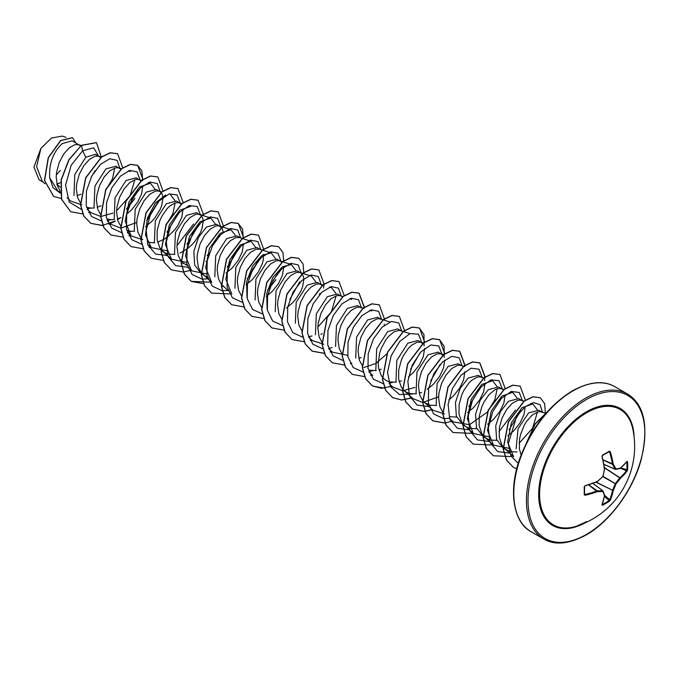 <?xml version="1.0" encoding="UTF-8"?>
<svg xmlns="http://www.w3.org/2000/svg" width="679" height="679" viewBox="0 0 679 679"><rect width="100%" height="100%" fill="white"/><g stroke="black" fill="none" stroke-linecap="round" stroke-linejoin="round"><path stroke-width="1.02" d="M603.86 464.3L615.157 469.189L615.912 468.943A0.552 0.433 82.1 0 1 615.369 469.316L615.157 469.189A83.033 30.02 -140.8 0 0 612.509 464.394L612.475 464.241A83.161 52.011 -124.5 0 0 609.555 451.934L609.292 451.196L610.302 451.722A83.712 52.359 55.5 0 1 613.247 464.113A83.585 30.224 39.2 0 1 615.912 468.943A83.585 21.813 12.4 0 0 620.3 468.187A0.552 0.458 78.1 0 1 619.723 468.561M627.591 469.605L627.09 471.056L620.3 468.187A83.712 43.931 -4.2 0 0 627.09 461.414L627.591 461.762A83.704 63.147 35.7 0 1 627.719 465.718A83.704 63.147 35.7 0 1 627.591 469.605L626.87 469.741A83.152 62.723 -144.3 0 0 626.997 465.879A83.152 62.723 -144.3 0 0 626.87 461.958L626.785 461.941M576.53 526.174L576.53 526.174A66.661 38.482 -60 0 1 539.881 488.269A66.661 38.482 -60 0 1 586.732 412.722A66.661 38.482 -60 0 1 632.752 428.797L632.752 428.797A83.721 83.721 0 0 1 576.53 526.174L586.656 521.608M627.09 471.056A83.712 52.359 -175.5 0 1 620.3 478.381A83.585 67.017 159.6 0 1 615.912 483.991A83.585 67.017 80.4 0 1 613.247 490.594A83.712 52.359 55.5 0 1 610.302 500.134L609.292 501.297A83.704 63.147 -155.7 0 1 605.991 503.351A83.704 63.147 -155.7 0 1 602.502 505.218L602.12 504.497M584.5 486.639A83.152 25.98 76.6 0 1 584.492 494.21L584.967 494.516A83.161 52.011 4.5 0 0 597.096 490.892L597.24 490.841A83.033 30.02 20.8 0 0 602.723 490.739L602.884 491.52A83.585 30.224 -159.2 0 1 597.367 491.621A83.712 52.359 -175.5 0 1 585.162 495.271L584.203 494.651A83.704 26.158 -103.4 0 0 584.203 486.818L585.162 485.621A83.712 43.931 -4.2 0 0 597.367 481.428A83.585 58.606 -27.7 0 0 602.884 476.463A83.585 58.606 -92.3 0 0 604.42 469.214A83.712 43.931 -115.8 0 0 601.95 456.543L602.502 455.117A83.704 26.15 -16.6 0 0 605.991 453.165A83.704 26.15 -16.6 0 0 609.292 451.196M56.603 184.145L60.652 182.634M78.993 144.814L72.101 140.833L62.162 143.642C53.115 152.138 48.956 163.503 49.677 177.72L57.953 191.054L60.295 192.403M80.546 145.951L78.501 144.652L74.894 144.669L69.317 147.767L63.733 154.023L59.192 162.57L56.569 172.228L56.179 177.049L57.443 185.834L60.219 191.147M77.058 195.671L80.979 194.169M100.798 157.706L95.391 154.277L85.783 157.282L74.766 174.554L73.969 195.51M99.567 156.688L97.487 156.043L95.026 156.289L89.441 159.395L83.856 165.642L79.316 174.189L76.702 183.848L76.311 188.669L77.567 197.453L80.343 202.766M86.598 207.324L91.402 208.139L94.381 207.918M97.182 207.299L101.103 205.788M120.921 169.326L116.041 166.194L105.916 168.901L94.941 186.021L94.033 206.934M119.691 168.307L117.611 167.671L115.15 167.908L109.565 171.015L103.98 177.261L99.44 185.808L96.825 195.467L96.435 200.297L97.691 209.073L100.645 214.606M106.722 218.944L111.534 219.758L114.53 219.538M117.314 218.918L121.04 217.501M141.054 180.945L136.165 177.813L126.039 180.521L115.031 197.733L114.199 218.63M139.823 179.927L137.744 179.29L135.282 179.528L129.697 182.634L124.113 188.881L119.572 197.428L116.949 207.087L116.567 211.916L117.823 220.692L120.777 226.226M126.846 230.563L131.658 231.378L134.637 231.166M159.506 191.291L156.289 189.441L146.172 192.14L135.18 209.31L134.298 230.223M161.653 191.97L157.868 190.909L155.406 191.147L149.821 194.253L144.237 200.5L139.696 209.047L137.082 218.714L136.691 223.535L137.947 232.311L140.723 237.633M140.901 237.845L142.395 239.441M147.547 242.369L154.77 242.785M157.562 242.157L164.004 239.305L167.985 236.555L175.046 229.46L177.898 225.411L181.819 217.153L183.05 209.047M179.629 202.911L176.421 201.06L166.296 203.759L155.313 220.896L154.422 241.817M181.183 204.056L179.137 202.749L175.53 202.766L169.945 205.873L167.093 208.648L161.908 216.177L159.82 220.667L157.205 230.334L157.104 239.746L159.726 247.58L162.001 250.559L164.853 252.766L168.197 254.133L174.91 254.404M201.315 215.676L196.545 212.68L186.419 215.379L175.437 232.524L174.537 253.377M200.203 214.785L198.124 214.148L195.662 214.386L190.078 217.492L184.493 223.739L179.952 232.286L177.329 241.953L176.947 246.774L178.204 255.559L180.979 260.872M182.651 262.68L187.234 265.421M223.298 232.286L221.923 227.889L216.677 224.299L206.552 227.007L198.506 237.311L193.829 251.451L194.669 265.056L201.459 273.9L203.861 275.284M220.327 226.404L218.248 225.768L215.786 226.005L210.201 229.112L204.617 235.358L200.076 243.914L197.462 253.573L197.071 258.393L198.327 267.178L201.111 272.491M201.281 272.712L211.712 282.447L205.686 267.73L209.48 248.395L220.03 233.449L230.911 229.655L235.273 235.358M205.109 276.013L207.358 277.04M242.165 238.456L236.801 235.919L226.676 238.626L215.693 255.779L214.81 276.709M239.517 237.616L235.91 237.625L230.334 240.731L224.749 246.978L220.208 255.533L217.586 265.192L217.195 270.013L218.46 278.797L221.235 284.111M221.405 284.331L228.093 290.654M260.142 249.388L256.925 247.538L246.8 250.245L235.817 267.39L234.926 288.236M247.02 297.436L246.579 281.887L252.588 266.049L262.153 255.245L271.159 252.902L259.641 249.235L256.042 249.252L250.458 252.35L244.873 258.597L240.332 267.153L237.718 276.811L237.327 281.632L238.584 290.417L241.359 295.73M281.819 262.153L277.057 259.157L266.932 261.865L255.932 279.069L255.083 299.999M280.707 261.271L278.628 260.626L276.166 260.872L270.582 263.97L265.005 270.225L260.456 278.772L257.842 288.431L257.451 293.252L258.707 302.036L261.661 307.57M301.951 273.773L297.181 270.777L287.056 273.484L276.039 290.722L275.241 311.712M300.839 272.89L298.76 272.254L296.299 272.491L290.714 275.598L285.129 281.844L280.588 290.391L277.966 300.05L277.584 304.879L278.84 313.656L281.793 319.189M322.075 285.392L317.314 282.396L307.188 285.104L296.18 302.316L295.34 323.221M320.963 284.509L318.884 283.873L316.422 284.111L310.838 287.217L305.253 293.464L300.712 302.011L298.098 311.669L297.708 316.499L298.964 325.275L301.917 330.809M340.646 295.874L337.438 294.024L327.312 296.723L316.338 313.859L315.421 334.739M342.802 296.553L339.008 295.492L336.546 295.73L330.97 298.836L325.385 305.083L320.844 313.63L318.222 323.289L317.831 328.118L319.096 336.894L322.041 342.428M360.778 307.494L357.561 305.643L347.436 308.342L336.436 325.538L335.596 346.494M362.925 308.181L359.14 307.112L356.679 307.349L351.094 310.456L345.509 316.703L340.968 325.249L338.354 334.917L337.964 339.738L339.22 348.514L341.995 353.835M358.835 358.359L361.16 357.553M380.902 319.113L377.694 317.263L367.568 319.962L356.551 337.191L355.728 358.096M381.343 319.368L379.264 318.731L376.803 318.969L371.218 322.075L365.633 328.322L361.092 336.869L358.478 346.536L358.088 351.357L359.344 360.142L362.297 365.675M368.952 370.191L376.166 370.607M378.967 369.979L381.284 369.172M401.026 330.732L397.818 328.882L387.692 331.59L376.692 348.777L375.835 369.699M410.006 333.593L399.396 330.35L394.21 331.717L388.49 336.47L385.765 339.941L381.225 348.497L379.629 353.267L378.22 362.976L378.5 367.568L381.123 375.402L383.397 378.381L386.258 380.596L389.593 381.954L396.29 382.226M399.091 381.598L401.408 380.792M421.158 342.352L417.941 340.502L407.816 343.209L396.808 360.439L396.001 381.42M422.83 343.633L420.657 342.199L417.059 342.208L411.474 345.314L408.614 348.089L403.428 355.618L401.348 360.116L398.734 369.775L398.632 379.188L401.247 387.03L403.53 390.001L406.382 392.216L409.717 393.582L416.439 393.845M419.215 393.217L421.54 392.411M441.282 353.971L438.074 352.121L427.948 354.828L416.957 371.999L416.083 392.869M442.963 355.253L440.79 353.818L437.183 353.835L431.598 356.933L426.022 363.18L421.472 371.736L418.858 381.394L418.468 386.215L419.732 395L422.508 400.313M422.856 401.722L429.849 405.202L436.546 405.465M461.406 365.599L458.198 363.74L448.072 366.448L437.098 383.576L436.181 404.455M463.562 366.278L459.776 365.209L457.315 365.455L451.73 368.553L446.145 374.808L441.605 383.355L438.982 393.014L438.6 397.835L439.856 406.619L442.632 411.932M449.456 416.668L456.67 417.084M481.538 377.218L478.33 375.36L468.204 378.067L460.167 388.371L455.456 402.511L456.33 416.134L463.112 424.961L465.514 426.353M483.898 377.965L479.9 376.828L477.439 377.074L471.854 380.181L468.994 382.948L463.808 390.476L461.728 394.974L459.114 404.633L459.012 414.046L461.627 421.888L463.91 424.867L473.365 433.508L467.339 418.799L471.133 399.456L481.683 384.509L492.564 380.724L496.935 386.427M466.762 427.074L470.097 428.441L476.819 428.704M501.662 388.838L498.454 386.979L488.328 389.687L480.282 399.99L475.58 414.156L476.471 427.745L483.236 436.58L485.638 437.972M504.022 389.585L500.033 388.456L497.563 388.694L494.838 389.814L489.126 394.567L483.94 402.104L481.861 406.594L479.238 416.252L479.136 425.665L481.759 433.508L484.034 436.487L486.885 438.693L490.23 440.06L496.926 440.331M521.795 400.457L518.578 398.607L508.452 401.306L500.406 411.618L495.729 425.767L496.578 439.364L503.36 448.208L510.353 451.679L517.059 451.951M524.154 401.204L520.156 400.075L517.695 400.313L512.11 403.419L506.526 409.666L501.985 418.213L499.371 427.872L499.269 437.284L501.883 445.127L504.166 448.106L507.018 450.313M541.918 412.077L538.71 410.226L528.585 412.925L518.043 428.814L516.108 448.827M542.36 412.331L540.28 411.695L537.819 411.932L532.234 415.039L526.658 421.286L524.188 425.343L520.521 434.611L519.494 439.5L519.393 448.904L521.107 455.006M127.228 208.436L134.977 198.361M126.718 214.089L131.454 209.981L137.642 202.164L141.572 193.914L142.794 185.808M147.351 220.047L158.606 201.468M145.518 226.642L151.578 221.609L154.914 217.84L160.049 209.624L161.695 205.533L162.952 198.2L162.561 195.28L161.543 193.031L159.947 191.546M187.608 243.303L198.862 224.707M180.011 252.97L181.42 252.359M181.616 252.265L188.108 248.174L191.834 244.847L195.17 241.079L200.305 232.872L201.952 228.772L203.208 221.447L202.817 218.519L201.434 215.803M205.898 261.508L207.222 260.575M227.855 266.524L239.118 247.945M226.022 273.128L232.082 268.086L238.278 260.269L242.208 252.011L243.43 243.905M247.988 278.161L259.242 259.565M246.146 284.747L252.215 279.706L258.402 271.889L262.332 263.63L263.308 259.768L263.427 254.43M268.112 289.772L275.869 279.714M266.278 296.367L272.338 291.325L278.534 283.508L282.456 275.25L283.678 267.144M286.411 307.986L292.471 302.944L295.806 299.176L300.941 290.968L302.588 286.877L303.844 279.544L303.454 276.625L302.07 273.909M320.904 334.314L322.304 333.703M384.314 325.249L384.187 324.155M408.495 376.777L413.231 372.669L419.418 364.852L423.348 356.594L424.57 348.488M427.295 389.33L433.355 384.289L439.551 376.472L443.472 368.213L444.703 360.108M448.751 400.016L453.487 395.908L459.675 388.091L463.604 379.833L464.826 371.727M467.551 412.569L473.611 407.527L479.798 399.71L483.728 391.452L484.95 383.355M487.683 424.188L493.735 419.147L499.931 411.33L503.86 403.08L505.083 394.974M507.799 435.808L513.867 430.766L520.055 422.949L523.984 414.699L525.207 406.594M56.264 175.012L60.397 170.361M43.32 182.227L39.042 179.765L33.95 167.051L40.901 148.378L51.485 138.024L62.078 136.123M40.901 148.378L36.615 166.678L42.251 181.259L45.026 183.788M60.236 187.09L57.044 184.501M85.783 157.282L82.651 150.755L93.677 147.818L98.591 156.128M95.043 170.701L91.071 177.406M60.363 193.226L53.004 187.625L49.677 177.72M81.387 209.421L69.182 202.053L65.566 185.095L71.168 165.328L82.651 150.755L81.556 145.408L96.486 142.658L101.349 157.273M61.297 198.54L53.692 196.401L44.61 180.538L48.404 157.757L60.694 140.629L72.543 137.718L75.827 142.98M81.387 145.306L68.808 159.82L61.102 179.943L61.5 199.27L70.684 211.738L61.67 199.363L61.271 180.045L68.978 159.921L81.387 145.306L96.401 142.607M53.607 196.35L44.441 180.444L48.234 157.664L60.533 140.536L72.458 137.667M504.684 448.607L513.613 456.746L507.603 442.046L511.38 422.72L521.922 407.748L532.811 403.963L537.182 409.658M537.437 412.043L532.599 428.169L519.138 443.251M508.639 448.276L493.489 445.127L487.471 430.427L491.248 411.092L501.806 396.129L512.687 392.343L517.059 398.047M515.531 409.972L499.006 431.623M488.515 436.656L473.365 433.508M497.181 388.804L494.864 399.753L487.768 411.593M487.344 412.111L469.571 424.706L453.241 421.88L449.498 418.476M444.584 414.003L433.109 410.26M438.626 396.765L422.813 402.426M422.652 402.418L412.985 398.649M414.945 387.386L402.8 390.815L392.852 387.03L389.109 383.618M386.716 353.997L375.784 363.511L363.817 367.543M347.623 355.312L332.472 352.163L328.729 348.76M323.832 344.287L312.348 340.544L308.606 337.14M329.502 287.107L331.547 287.76L335.918 293.464M336.164 295.84L331.344 311.95L317.865 327.04M302.749 273.382L311.415 276.141L315.777 281.844M267.144 309.021L266.72 293.498L272.703 277.686L282.294 266.847L291.283 264.53L295.654 270.217M271.159 252.902L275.53 258.606M231.836 294.066L225.818 279.358L229.604 260.023L240.154 245.06L251.035 241.274L255.406 246.986M206.739 273.968L191.588 270.819L185.562 256.136L189.339 236.793L199.889 221.829L210.779 218.044L215.141 223.739M186.606 262.349L171.456 259.2L165.43 244.474L169.224 225.148L179.774 210.193L190.655 206.424L188.609 205.762M193.498 224.045L176.973 245.705M166.482 250.729L151.332 247.589L145.501 235.061L147.377 218.129L155.432 202.936L165.735 194.983M170.531 194.797L174.893 200.5M175.148 202.877L172.831 213.843L165.735 225.683M142.683 239.704L131.2 235.969L125.182 221.261L128.959 201.935L139.518 186.963L150.398 183.177L154.77 188.881M136.725 222.457L120.904 228.127M120.752 228.119L111.076 224.342L107.333 220.938M134.892 179.638L130.062 195.756L116.593 210.838M113.037 213.079L100.882 216.508L90.952 212.714M114.759 168.019L112.451 178.959L105.355 190.807M81.879 204.863L70.82 201.103L67.077 197.691M87.116 209.056L90.579 208.113M119.937 168.46L117.051 160.329L109.794 158.759L100.433 164.394L91.775 176.031L86.437 190.96L86.208 205.601L91.546 216.474L101.519 221.04M107.24 220.675L110.711 219.733M126.515 209.115L138.312 190.112M140.061 179.893L137.09 171.872L129.799 170.404L120.455 176.116L111.84 187.777L106.544 202.681L106.34 217.28L111.687 228.11L121.643 232.659M127.372 232.294L130.835 231.352M146.774 220.599L158.835 200.466M160.193 191.699L157.307 183.568L150.051 181.997L140.689 187.633L132.032 199.278L126.693 214.199L126.455 228.84L131.794 239.712L141.767 244.279M166.949 232.167L178.56 213.35M180.317 203.318L177.109 194.898L169.13 193.914L159.158 200.933L150.517 214.241L146.172 230.325L147.852 244.89L155.576 254.073L167.628 255.533M186.895 243.973L189.169 241.461M198.692 224.97L199.091 223.705M200.441 214.751L197.156 206.458L189.169 205.567L179.222 212.62L170.624 225.895L166.304 241.928L167.959 256.45L175.615 265.642L187.591 267.187M207.154 255.457L209.293 253.08M218.816 236.589L219.224 235.333M220.573 226.37L217.611 218.358L210.337 216.881L201.009 222.551L192.395 234.17L187.081 249.04L186.827 263.63L192.106 274.503L202.002 279.128M202.147 279.137L207.723 278.806M227.329 267.025L239.347 246.935M240.697 237.989L237.735 229.977L230.47 228.5L221.133 234.17L212.519 245.79L207.205 260.66L206.951 275.25L212.238 286.122L222.126 290.748M222.279 290.765L227.847 290.425M247.283 278.831L259.48 258.563M260.821 249.609L257.867 241.597L250.593 240.12L241.266 245.79L232.651 257.409L227.338 272.279L227.083 286.877L232.362 297.742L242.259 302.367M267.534 290.315L279.604 270.183M280.953 261.228L277.983 253.208L270.692 251.748L261.347 257.451L252.724 269.122L247.436 284.026L247.232 298.624L252.58 309.454L262.535 314.004M289.806 299.566L299.736 281.793M301.086 273.043L298.191 264.912L290.935 263.342L281.581 268.977L272.916 280.614L267.585 295.543L267.348 310.184L272.686 321.057L282.659 325.623M319.453 294.694L319.86 293.43M321.209 284.662L318.324 276.531L311.067 274.961L301.705 280.597L293.048 292.233L287.709 307.163L287.472 321.804L292.81 332.676L302.783 337.242M308.512 336.877L311.984 335.935M341.342 296.282L338.456 288.159L331.216 286.572L321.88 292.174L313.223 303.768L307.859 318.655L307.579 333.296L312.858 344.202L322.763 348.853M328.644 348.497L332.107 347.555M361.457 307.714L358.504 299.702L351.23 298.225L341.902 303.895L333.279 315.514L327.965 330.384L327.719 344.974L332.999 355.838L342.895 360.473M381.59 319.334L378.619 311.313L371.328 309.853L361.983 315.557L353.36 327.219L348.072 342.123L347.869 356.721L353.216 367.551L363.172 372.1M368.892 371.736L372.364 370.793M401.713 330.953L398.743 322.932L391.452 321.473L382.107 327.176L373.492 338.838L368.196 353.742L367.993 368.341L373.34 379.171L383.296 383.72M389.025 383.355L392.487 382.413M410.566 369.283L420.089 352.791M421.846 342.768L418.442 334.187L410.04 333.576L399.736 341.435L391.189 355.686L387.539 372.33L390.433 386.631L399.532 394.558L412.62 394.032M430.69 380.902L440.213 364.411M441.97 354.387L438.77 345.967L430.809 344.966L420.853 351.951L412.212 365.209L407.841 381.267L409.462 395.84L417.118 405.074L429.12 406.628M462.093 365.811L459.14 357.799L451.866 356.322L442.538 361.992L433.915 373.611L428.602 388.481L428.356 403.08L433.635 413.944L443.531 418.57M443.676 418.587L449.243 418.247M468.849 406.475L480.469 387.65M482.226 377.626L479.026 369.215L471.065 368.213L461.109 375.19L452.469 388.447L448.089 404.506L449.719 419.079L457.374 428.313L469.367 429.875M502.35 389.05L499.065 380.758L491.07 379.867L481.131 386.92L472.533 400.203L468.213 416.227L469.868 430.758L477.524 439.95L489.5 441.494M509.072 429.756L520.725 410.897M522.482 400.865L519.274 392.454L511.321 391.452L501.357 398.429L492.716 411.695L488.345 427.745L489.975 442.326L497.622 451.56L509.623 453.114M542.606 412.484L540.077 404.718L533.652 402.571L525.079 406.696L516.6 416.388L508.291 443.845L510.973 455.915L518.221 463.426M70.684 211.738L82.838 213.927M88.652 212.552L90.146 211.992M122.814 167.934L117.586 153.751L110.388 152.834L101.68 157.027L85.783 177.923L80.674 205.05L83.916 216.143L90.816 223.366L102.97 225.547M108.776 224.172L115.269 221.184M117.543 219.784L120.327 217.815M142.946 179.553L137.71 165.37L130.521 164.454L121.813 168.647L105.907 189.543L100.798 216.669L104.04 227.754L110.94 234.985L123.094 237.175M128.9 235.791L130.402 235.24M163.07 191.172L157.842 176.99L150.653 176.073L141.945 180.266L126.039 201.154L120.921 228.28L124.164 239.373L131.064 246.604L143.227 248.794M149.032 247.411L150.526 246.859M183.211 202.571L177.966 188.609L170.777 187.701L162.06 191.894L146.163 212.79L141.054 239.916L144.296 251.001L151.196 258.224L163.35 260.413M203.208 215.625L203.327 214.42M203.344 214.199L198.09 200.229L190.901 199.32L182.193 203.513L166.287 224.401L161.178 251.527L164.42 262.62L171.32 269.843L183.355 272.05M183.474 272.033L189.288 270.658M223.45 226.039L218.222 211.856L211.033 210.94L202.325 215.124L186.419 236.02L181.301 263.146L184.544 274.24L191.444 281.462L203.607 283.652M243.574 237.658L238.346 223.467L231.157 222.559L222.44 226.752L206.543 247.648L201.434 274.774L204.676 285.867L211.585 293.082L229.536 293.897M263.707 249.278L258.478 235.095L251.281 234.179L242.573 238.371L226.676 259.268L221.558 286.385L224.8 297.478L231.7 304.701L243.736 306.908M283.72 262.111L282.99 252.478L278.602 246.715L271.413 245.798L262.705 249.991L246.8 270.879L241.69 298.005L244.924 309.098L251.833 316.321L263.987 318.51M303.844 273.73L303.114 264.097L298.726 258.334L291.537 257.417L282.829 261.61L266.923 282.515L261.814 309.632L265.056 320.726L271.965 327.949L283.992 330.147M323.543 288.117L324.087 284.136M324.104 283.915L318.858 269.953L311.661 269.037L302.953 273.23L287.056 294.126L281.938 321.252L285.18 332.337L292.08 339.559L304.243 341.758M310.048 340.374L311.542 339.823M344.228 295.535L338.991 281.573L331.793 280.656L323.085 284.849L307.18 305.737L302.07 332.863L305.304 343.956L312.213 351.187L324.248 353.386M330.172 351.994L331.675 351.442M364.36 307.154L359.106 293.192L351.917 292.284L343.209 296.477L327.303 317.373L322.194 344.499L325.436 355.584L332.345 362.807L344.372 365.005M350.305 363.621L351.798 363.061M384.467 319.003L379.238 304.812L372.05 303.903L363.333 308.088L347.436 328.984L342.326 356.11L345.56 367.203L352.469 374.426L364.623 376.616M370.428 375.241L371.931 374.681M404.591 330.622L399.371 316.439L392.173 315.523L383.465 319.707L367.568 340.603L362.45 367.729L365.692 378.823L372.593 386.045L384.747 388.235M390.552 386.86L392.055 386.3M424.723 342.241L419.495 328.05L412.297 327.142L403.589 331.335L387.684 352.231L382.574 379.357L385.816 390.45L392.725 397.665L401.747 400.033L412.178 397.919M444.847 353.861L439.619 339.678L432.43 338.762L423.721 342.954L407.816 363.851L402.706 390.968L405.94 402.061L412.849 409.284L424.884 411.491M425.003 411.474L432.311 409.539M464.988 365.26L459.751 351.298L452.562 350.381L443.845 354.565L427.948 375.462L422.83 402.588L426.072 413.681L432.973 420.904L445.008 423.11M450.941 421.718L452.435 421.158M485.12 376.879L479.875 362.917L472.677 362L463.969 366.193L448.072 387.098L442.963 414.215L446.205 425.309L453.105 432.531L471.065 433.338M505.227 388.719L499.999 374.536L492.81 373.62L484.102 377.813L468.196 398.709L463.086 425.826L466.32 436.92L473.229 444.142L491.189 444.957M525.376 400.118L520.131 386.156L512.942 385.239L504.234 389.432L488.328 410.328L483.21 437.446L486.453 448.539L493.353 455.77L511.321 456.577M545.364 413.239L544.651 403.564L540.255 397.775L533.057 396.859L524.349 401.06L508.452 421.956L503.343 449.082L506.585 460.167L513.485 467.39L516.711 468.824M547.045 412.102L535.29 423.942L527.142 441.435M117.501 153.7L110.227 152.741L101.51 156.934L85.613 177.83L80.504 204.956L83.746 216.049L90.655 223.264L102.062 225.538L115.192 221.031M117.492 219.614L119.657 218.103M142.658 180.716L141.936 171.057L137.54 165.277L130.351 164.36L121.643 168.553L105.737 189.449L100.628 216.567L103.87 227.66L110.855 234.934M157.757 176.947L150.483 175.98L141.775 180.164L125.87 201.06L120.76 228.186L123.994 239.28L130.979 246.553M177.881 188.558L170.607 187.599L161.899 191.792L145.993 212.688L140.884 239.814L144.126 250.907L151.12 258.173M198.005 200.186L190.731 199.219L182.023 203.411L166.126 224.308L161.008 251.434L164.25 262.518L171.235 269.792M218.137 211.806L210.863 210.838L202.155 215.031L186.25 235.919L181.14 263.045L184.374 274.138L191.283 281.369L209.344 282.141M243.294 238.813L242.573 229.154L238.176 223.374L230.987 222.457L222.279 226.659L206.374 247.555L201.264 274.681L204.506 285.766L211.5 293.039M258.393 235.044L251.111 234.085L242.403 238.27L226.506 259.166L221.388 286.292L224.63 297.385L231.615 304.65M278.526 246.664L271.244 245.705L262.535 249.889L246.638 270.785L241.52 297.911L244.754 309.004L251.748 316.278M298.641 258.283L291.367 257.324L282.659 261.517L266.754 282.413L261.644 309.539L264.886 320.624L271.88 327.898M318.774 269.902L311.5 268.943L302.783 273.136L286.886 294.032L281.777 321.15L285.01 332.243L292.004 339.517M338.906 281.53L331.632 280.563L322.915 284.747L307.018 305.643L301.9 332.769L305.143 343.863L312.043 351.085L324.197 353.275M330.104 351.866L331.547 351.323M364.054 308.538L364.156 307.502M364.173 307.281L358.945 293.099L351.747 292.182L343.039 296.375L327.142 317.271L322.024 344.397L325.275 355.49L332.26 362.756M379.154 304.769L371.88 303.802L363.172 307.994L347.266 328.891L342.157 356.008L345.39 367.101L352.384 374.375M399.286 316.389L392.012 315.421L383.304 319.614L367.398 340.502L362.28 367.628L365.523 378.721L372.423 385.952L381.471 388.32L391.927 386.19M424.069 345.849L423.985 334.62L419.325 327.957L412.128 327.04L403.419 331.242L387.522 352.138L382.413 379.264L385.655 390.349L392.555 397.571L401.603 399.939L412.06 397.809M444.193 357.468L444.108 346.239L439.449 339.576L432.26 338.66L423.552 342.853L407.646 363.749L402.537 390.875L405.779 401.968L412.679 409.191L424.833 411.381M424.952 411.364L432.183 409.429M464.691 366.635L464.792 365.608M464.809 365.387L459.581 351.204L452.392 350.288L443.684 354.472L427.778 375.368L422.661 402.494L425.903 413.587L432.803 420.81L444.966 423M445.084 422.983L452.307 421.048M484.45 380.715L484.916 377.227M484.933 377.006L479.705 362.815L472.508 361.907L463.799 366.1L447.902 386.996L442.793 414.122L446.035 425.207L453.02 432.481M499.914 374.485L492.64 373.526L483.932 377.719L468.035 398.607L462.917 425.733L466.159 436.826L473.144 444.1M520.046 386.113L512.772 385.146L504.064 389.33L488.159 410.226L483.041 437.352L486.283 448.446L493.268 455.719M540.17 397.724L532.896 396.765L524.18 400.958L508.282 421.854L503.173 448.98L506.415 460.073L513.4 467.339M547.427 411.669L535.103 423.883L526.726 442.258M604.403 467.576L619.876 477.736A83.161 52.011 4.5 0 0 626.624 470.471L626.87 469.741L620.878 467.882M610.302 451.722L609.055 451.671A83.152 25.98 163.4 0 1 605.982 453.504M609.233 451.628L602.315 455.567L601.95 456.543M585.154 485.774A83.161 43.643 175.8 0 0 597.096 481.666L584.967 485.833L584.203 486.818M585.162 485.621L584.534 486.529L584.492 494.21L585.162 495.271M592.835 483.397L602.935 490.858A0.552 0.433 -22.1 0 1 603.045 491.01A0.552 0.552 0 0 0 602.867 490.773L592.903 483.372M609.292 501.297L609.555 500.024A83.161 52.011 -124.5 0 0 612.475 490.544L612.509 490.357A83.033 66.576 -99.6 0 0 615.157 483.796L615.369 483.431A83.033 66.576 -20.4 0 0 619.723 477.855L604.446 467.823M602.986 459.963L612.509 464.394L613.247 464.113L602.952 459.802M603.869 464.368L615.267 469.299A0.552 0.552 0 0 0 615.564 469.342L619.952 468.586A0.552 0.552 0 0 0 620.19 468.468L620.105 468.518M627.591 461.762L626.87 461.958M602.035 456.271A83.161 43.643 64.2 0 1 604.488 468.858L602.146 456.347L602.502 455.117M604.565 469.104L602.918 476.666A0.552 0.552 0 0 0 603.071 476.403L602.935 476.251M602.876 476.709L615.912 483.991L603.088 476.344M602.723 476.616L597.265 481.708A0.552 0.552 0 0 0 597.418 481.615L597.342 481.615M595.941 482.234L613.247 490.594L596.17 482.141M610.302 500.134L604.607 495.356M602.502 505.218L602.315 504.497A83.152 62.723 24.3 0 0 609.055 500.601L604.446 496.349M601.95 504.955A83.712 43.931 -115.8 0 0 604.42 495.687L604.607 495.458A0.552 0.552 0 0 0 604.59 495.195A0.552 0.458 -18.1 0 0 604.454 495.008M588.489 484.865L597.367 491.621L597.24 490.841L588.642 484.814M604.42 495.687A0.552 0.458 -18.1 0 0 604.59 495.195L603.045 491.01A0.552 0.433 -22.1 0 1 602.884 491.52A83.585 21.813 -132.4 0 1 604.42 495.687M584.746 523.051A67.535 38.992 -60 0 1 538.676 493.565A67.535 38.992 -60 0 1 586.427 411.822A67.535 38.992 -60 0 1 634.152 437.471M586.427 534.424A82.609 47.7 -60 0 1 528.016 500.695A82.609 47.7 -60 0 1 586.427 399.515A82.609 47.7 -60 0 1 644.846 433.244A82.609 47.7 -60 0 1 586.427 534.424M531.139 531.716L543.786 539.016A83.721 48.336 -60 0 1 530.953 471.93A83.721 48.336 -60 0 1 585.646 398.157A83.721 48.336 -60 0 1 627.506 394.015L614.86 386.716A83.721 48.336 120 0 0 573 390.858A83.721 48.336 120 0 0 518.306 464.631A83.721 48.336 120 0 0 531.139 531.716C514.028 523.042 507.417 491.791 520.224 457.383C531.869 427.295 549.277 405.108 572.448 390.807C589.618 381.547 603.758 380.189 614.86 386.716M615.182 469.231L603.86 464.334M609.555 451.934L608.774 451.891M605.77 453.623A83.152 25.98 163.4 0 1 602.502 455.465M584.551 493.862L584.967 494.516M592.869 483.38L602.765 490.739M543.786 539.016C554.887 545.551 569.027 544.185 586.198 534.925C609.564 521.854 632.505 490.875 640.942 460.574C649.014 426.692 644.532 404.506 627.506 394.015M161.203 250.661L163.605 252.045M181.327 262.281L183.729 263.664M221.583 285.519L223.985 286.911M402.723 390.102L406.382 392.216M66.101 137.37L62.086 136.097M545.424 413.188L541.418 411.915M532.811 403.963L530.766 403.309M493.489 445.127L484.56 436.987M512.687 392.343L510.642 391.69M492.564 380.724L490.518 380.07M433.109 410.269L424.171 402.121M443.429 354.659L440.79 353.818M412.976 398.649L404.047 390.501M423.518 343.107L420.657 342.199M372.729 375.411L368.986 371.999M389.882 321.965L383.262 319.86M383.049 319.801L380.401 318.96M371.795 310.999L369.749 310.345M351.671 299.38L349.626 298.726M322.669 284.934L320.021 284.094M302.545 273.314L299.897 272.474M291.291 264.513L282.625 261.763M282.413 261.695L279.765 260.855M251.035 241.274L242.369 238.524M230.911 229.655L219.385 225.997M191.58 270.828L187.845 267.416M210.779 218.035L202.113 215.277M201.909 215.218L199.261 214.377M171.456 259.208L162.519 251.06M181.777 203.598L179.137 202.749M151.324 247.589L147.589 244.177M131.2 235.961L127.457 232.558M150.398 183.177L148.353 182.524M141.733 180.419L138.881 179.511M130.275 171.558L128.229 170.904M121.609 168.799L118.749 167.891M90.944 212.722L87.209 209.31M101.477 157.18L98.625 156.272M81.14 145.493L78.501 144.652M620.19 468.468L626.759 461.712M602.044 504.522L604.607 495.458"/></g></svg>

